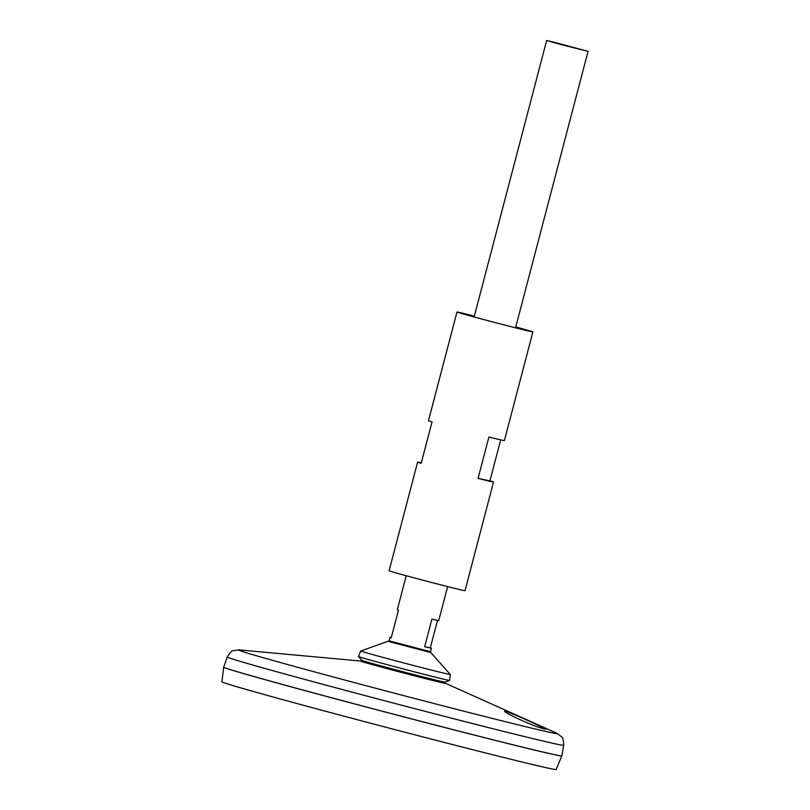 <?xml version="1.0" encoding="UTF-8"?>
<svg xmlns="http://www.w3.org/2000/svg" width="810" height="810" viewBox="0 0 810 810"><rect width="100%" height="100%" fill="white"/><g stroke="black" fill="none" stroke-linecap="round" stroke-linejoin="round"><path stroke-width="1.21" d="M515.767 326.957A39.244 0.537 -165.3 0 1 532.899 331.918A39.244 0.537 -165.3 0 1 485.585 320.041A39.244 0.537 -165.3 0 1 456.992 312.002A39.244 0.537 -165.3 0 1 474.356 316.102M500.681 439.87L489.939 480.836A39.244 0.537 -165.3 0 1 493.523 482.011L465.011 590.703A39.244 0.537 -165.3 0 1 417.687 578.816A39.244 0.537 -165.3 0 1 389.094 570.787L417.616 462.095A39.244 0.537 -165.3 0 1 421.311 462.834M493.523 482.011A39.244 0.537 -165.3 0 1 478.052 478.396L488.916 436.995A39.244 0.537 14.7 0 0 504.387 440.61L532.899 331.918M456.992 312.002L428.47 420.694A39.244 0.537 14.7 0 0 432.064 421.868L421.2 463.269A39.244 0.537 -165.3 0 1 417.616 462.095M478.052 478.396L489.939 480.836M537.273 726.843C524.556 722.247 503.364 712 504.691 711.271C504.012 709.398 547.145 728.949 545.454 729.344L537.273 726.843M267.29 652.485L275.997 653.275M227.225 657.021A173.927 2.369 -165.3 0 0 353.96 692.641A173.927 2.369 -165.3 0 0 563.699 745.291L561.836 755.872A174.808 2.379 -165.3 0 1 351.034 702.948A174.808 2.379 -165.3 0 1 223.661 667.146L227.225 657.021C230.081 652.475 232.055 650.369 233.138 650.713L238.869 649.883A165.027 2.248 -165.3 0 0 358.536 683.711A165.027 2.248 -165.3 0 0 557.067 733.354L445.632 683.356A44.155 0.597 -165.3 0 1 392.516 670.072A44.155 0.597 -165.3 0 1 360.49 661.021L275.39 653.224M561.786 755.912A174.768 2.379 -165.3 0 1 351.034 702.989A174.768 2.379 -165.3 0 1 223.692 667.207M351.024 702.989A174.808 2.379 -165.3 0 1 223.651 667.187A174.808 2.379 -165.3 0 1 223.661 667.167L221.94 681.828A172.753 2.349 -165.3 0 0 347.814 717.194A172.753 2.349 -165.3 0 0 556.136 769.5L561.826 755.912A174.808 2.379 -165.3 0 1 351.024 702.989M430.758 652.546L450.319 674.497A46.302 0.628 -165.3 0 1 450.33 674.517L449.591 680.42A47.091 0.638 -165.3 0 1 449.58 680.43L444.781 682.111A42.879 0.587 -165.3 0 1 393.083 669.121A42.879 0.587 -165.3 0 1 361.847 660.352L358.496 656.535A47.091 0.638 -165.3 0 1 358.486 656.515L360.744 651.017A46.302 0.628 -165.3 0 1 360.764 651.007L389.154 640.872L430.566 651.726L430.758 652.546L388.587 641.479M449.58 680.43A47.091 0.638 -165.3 0 1 392.799 666.164A47.091 0.638 -165.3 0 1 358.496 656.535M450.33 674.517A46.302 0.628 -165.3 0 1 394.49 660.494A46.302 0.628 -165.3 0 1 360.744 651.017M562.251 44.884L546.659 40.5L552.774 41.887L588.06 51.364L562.251 44.884M437.501 620.46L430.302 647.878L431.467 648.283L424.663 646.714L431.902 619.113L438.706 620.673L447.647 586.602M406.235 575.738L397.295 609.819L398.459 610.213L391.22 637.824L390.055 637.419L391.27 637.632M424.663 646.714L430.302 647.878M267.816 652.526L238.869 649.883M563.699 745.291C563.446 739.935 562.758 737.13 561.654 736.897L557.067 733.354M360.49 661.021L363.285 660.879M445.632 683.356L443.272 681.868M546.659 40.5L474.123 316.963M390.055 637.419L389.154 640.872M588.06 51.364L515.535 327.827M431.467 648.283L430.566 651.726"/></g></svg>
